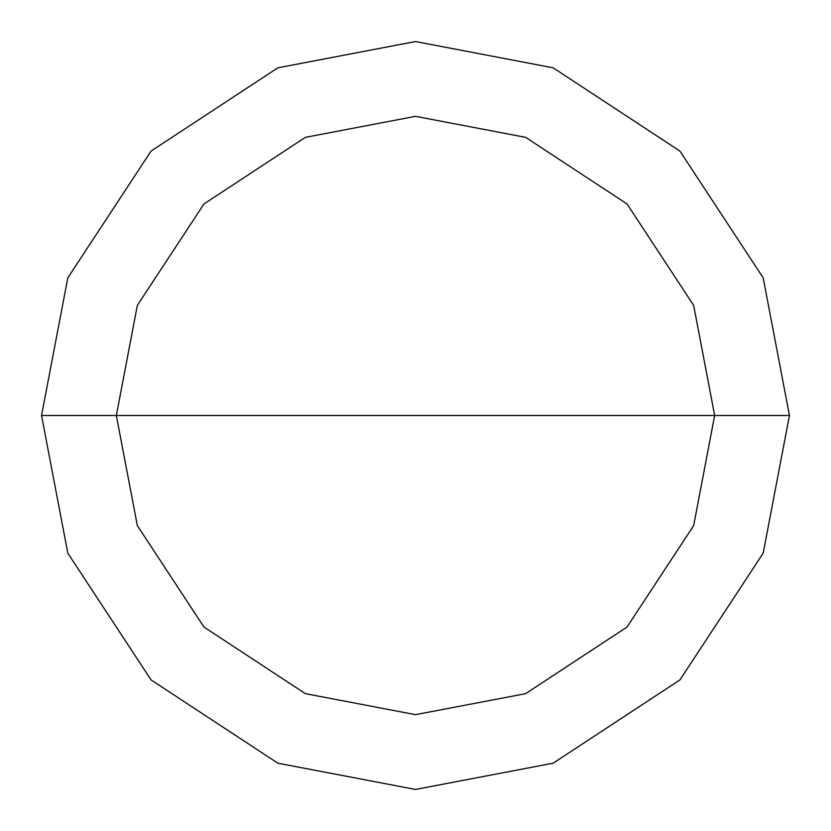 <?xml version="1.0" encoding="UTF-8"?>
<svg xmlns="http://www.w3.org/2000/svg" width="831" height="831" viewBox="0 0 831 831"><rect width="100%" height="100%" fill="white"/><g stroke="black" fill="none" stroke-linecap="round" stroke-linejoin="round"><path stroke-width="1.25" d="M714.66 415.5L693.656 525.618L627.041 627.041L525.618 693.656L415.5 714.66L305.382 693.656L203.959 627.041L137.344 525.618L116.34 415.5L714.66 415.5L693.656 305.382L627.041 203.959L525.618 137.344L415.5 116.34L305.382 137.344L203.959 203.959L137.344 305.382L116.34 415.5L41.55 415.5L67.81 277.855L151.076 151.076L277.855 67.81L415.5 41.55L553.145 67.81L679.924 151.076L763.19 277.855L789.45 415.5L763.19 277.855L679.924 151.076L553.145 67.81L415.5 41.55L277.855 67.81L151.076 151.076L67.81 277.855L41.55 415.5L67.81 553.145L151.076 679.924L277.855 763.19L415.5 789.45L553.145 763.19L679.924 679.924L763.19 553.145L789.45 415.5L116.34 415.5L137.344 305.382L203.959 203.959L305.382 137.344L415.5 116.34L525.618 137.344L627.041 203.959L693.656 305.382L714.66 415.5L789.45 415.5L763.19 553.145L679.924 679.924L553.145 763.19L415.5 789.45L277.855 763.19L151.076 679.924L67.81 553.145L41.55 415.5L116.34 415.5L137.344 525.618L203.959 627.041L305.382 693.656L415.5 714.66L525.618 693.656L627.041 627.041L693.656 525.618L714.66 415.5"/></g></svg>
